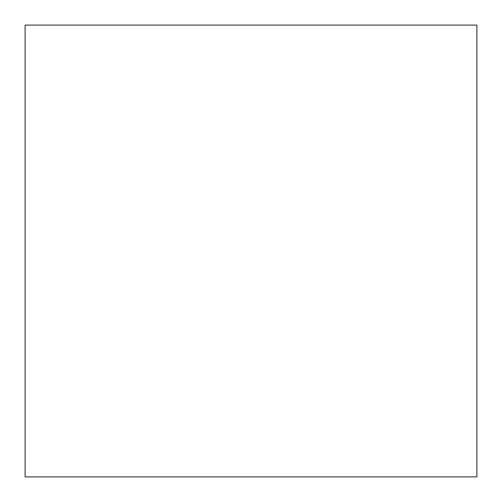 <?xml version="1.0" encoding="UTF-8"?>
<svg xmlns="http://www.w3.org/2000/svg" width="502" height="502" viewBox="0 0 502 502"><rect width="100%" height="100%" fill="white"/><g stroke="black" fill="none" stroke-linecap="round" stroke-linejoin="round"><path stroke-width="0.75" d="M476.9 25.1L476.9 476.9L25.1 476.9L25.1 25.1L476.9 25.1L476.9 476.9"/></g></svg>
